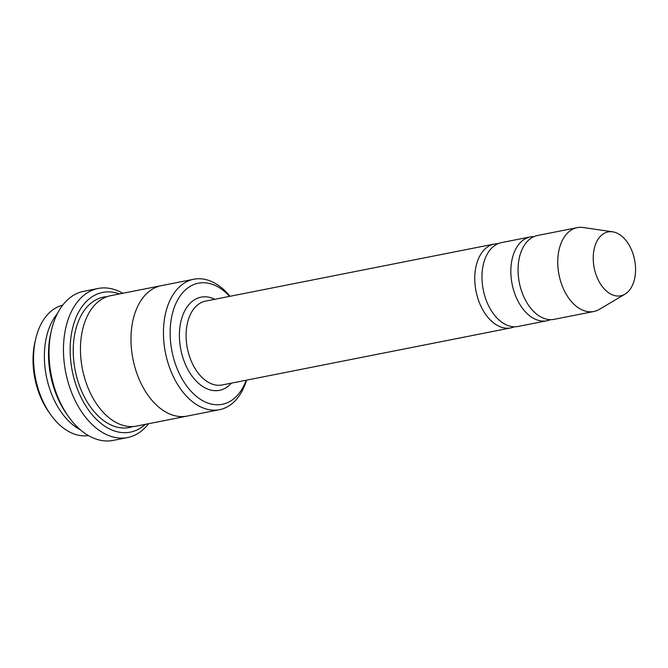 <?xml version="1.0" encoding="UTF-8"?>
<svg xmlns="http://www.w3.org/2000/svg" width="668" height="668" viewBox="0 0 668 668"><rect width="100%" height="100%" fill="white"/><g stroke="black" fill="none" stroke-linecap="round" stroke-linejoin="round"><path stroke-width="1" d="M534.024 236.589A42.735 27.029 78.8 0 0 530.334 236.915A42.735 27.029 78.8 0 0 511.095 277.045A42.735 27.029 78.8 0 0 546.917 320.765A42.735 27.029 78.8 0 0 550.44 319.663M546.917 320.765L518.042 326.477A42.735 27.029 -101.2 0 1 482.229 282.748A42.735 27.029 -101.2 0 1 501.468 242.618L530.334 236.915M229.617 296.367A61.732 39.045 78.8 0 0 174.849 305.961A61.732 39.045 78.8 0 0 191.9 392.183A61.732 39.045 78.8 0 0 246.2 380.217M57.431 313.534A66.474 42.042 78.8 0 0 44.773 365.212A66.474 42.042 78.8 0 0 80.427 429.858M88.443 435.569A66.474 42.042 -101.2 0 1 50.526 414.444A66.474 42.042 -101.2 0 1 33.951 367.35A66.474 42.042 -101.2 0 1 35.646 339.16A66.474 42.042 -101.2 0 1 62.667 305.201M50.526 414.444L48.789 411.997A61.732 39.045 -101.2 0 1 33.4 368.268A61.732 39.045 -101.2 0 1 34.97 342.091L35.646 339.16M229.967 296.291A66.474 42.042 78.8 0 0 193.77 279.249A66.474 42.042 78.8 0 0 163.844 341.674A66.474 42.042 78.8 0 0 219.555 409.676A66.474 42.042 78.8 0 0 246.542 380.15M497.936 243.728A42.735 27.029 78.8 0 0 494.253 244.045A42.735 27.029 78.8 0 0 475.015 284.176A42.735 27.029 78.8 0 0 510.828 327.896A42.735 27.029 78.8 0 0 514.36 326.794M624.981 294.154L599.421 309.334A42.735 27.029 -101.2 0 1 593.819 311.497L554.131 319.337A42.735 27.029 -101.2 0 1 518.318 275.617A42.735 27.029 -101.2 0 1 537.556 235.487L577.244 227.638A42.735 27.029 -101.2 0 1 583.247 227.512L612.656 231.821A32.557 20.591 -101.2 0 1 634.6 259.869A32.557 20.591 -101.2 0 1 624.981 294.154A32.557 20.591 -101.2 0 1 593.426 262.491A32.557 20.591 -101.2 0 1 612.656 231.821M593.819 311.497A42.735 27.029 -101.2 0 1 558.005 267.768A42.735 27.029 -101.2 0 1 577.244 227.638M119.43 293.945A71.225 45.057 78.8 0 0 72.261 371.041A71.225 45.057 78.8 0 0 145.215 424.38M187.574 416.005A66.483 42.051 -101.2 0 1 187.082 416.106L136.564 426.092A66.483 42.051 -101.2 0 1 80.853 358.081A66.483 42.051 -101.2 0 1 110.779 295.657L161.297 285.67A66.483 42.051 -101.2 0 1 161.79 285.578M127.58 437.548L113.151 440.404A75.977 48.054 -101.2 0 1 68.42 416.498L66.691 414.051A71.225 45.057 -101.2 0 1 48.931 363.584A71.225 45.057 -101.2 0 1 50.743 333.382L51.411 330.451A75.977 48.054 -101.2 0 1 83.684 291.331L98.112 288.476A75.977 48.054 78.8 0 0 63.911 359.818A75.977 48.054 78.8 0 0 127.58 437.548A75.977 48.054 78.8 0 0 148.563 423.721M219.555 409.676L187.082 416.097A66.474 42.042 -101.2 0 1 131.371 348.095A66.474 42.042 -101.2 0 1 161.297 285.67L193.77 279.249M187.082 416.106A66.483 42.051 -101.2 0 1 131.371 348.095A66.483 42.051 -101.2 0 1 161.297 285.67M68.42 416.498A75.977 48.054 -101.2 0 1 49.482 362.674A75.977 48.054 -101.2 0 1 51.411 330.451M122.778 293.285A75.977 48.054 78.8 0 0 98.112 288.476M214.829 299.289A47.486 30.035 78.8 0 0 180.811 349.581A47.486 30.035 78.8 0 0 231.404 383.14M494.253 244.045L205.594 301.109A42.735 27.029 78.8 0 0 187.366 348.279A42.735 27.029 78.8 0 0 222.168 384.968L510.828 327.896M132.907 426.551A66.483 42.051 -101.2 0 1 73.639 359.509A66.483 42.051 -101.2 0 1 107.222 296.617"/></g></svg>
